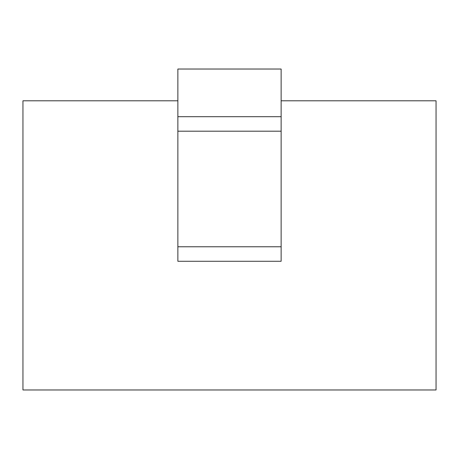<?xml version="1.0" encoding="UTF-8"?>
<svg xmlns="http://www.w3.org/2000/svg" width="459" height="459" viewBox="0 0 459 459"><rect width="100%" height="100%" fill="white"/><g stroke="black" fill="none" stroke-linecap="round" stroke-linejoin="round"><path stroke-width="0.69" d="M177.862 100.802L22.95 100.802L22.95 389.972L436.05 389.972L436.05 100.802L281.137 100.802M281.137 116.689L281.137 69.028L177.862 69.028L177.862 116.689L281.137 116.689L281.137 261.274L177.862 261.274L177.862 116.689M281.137 246.776L177.862 246.776M177.862 131.194L281.137 131.194"/></g></svg>
